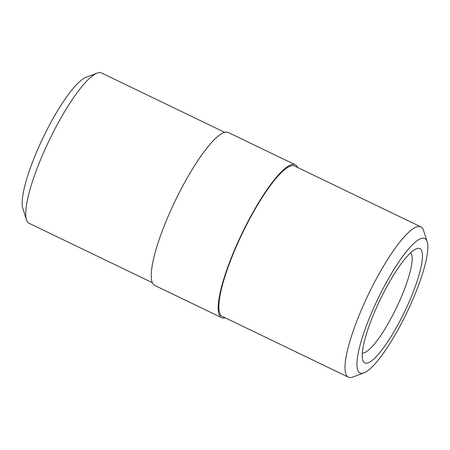 <?xml version="1.0" encoding="UTF-8"?>
<svg xmlns="http://www.w3.org/2000/svg" width="450" height="450" viewBox="0 0 450 450"><rect width="100%" height="100%" fill="white"/><g stroke="black" fill="none" stroke-linecap="round" stroke-linejoin="round"><path stroke-width="0.67" d="M221.636 317.655L154.693 285.39A84.842 18.225 -64.3 0 1 174.611 202.078A84.842 18.225 -64.3 0 1 227.908 132.345A84.842 18.225 -64.3 0 1 228.364 132.531L295.307 164.796A84.842 18.225 115.7 0 0 294.851 164.61A84.842 18.225 115.7 0 0 241.56 234.343A84.842 18.225 115.7 0 0 221.636 317.655A84.842 18.225 115.7 0 0 225.236 317.818M297.681 167.507A84.842 18.225 115.7 0 0 295.307 164.796M427.157 241.695L423.523 230.428A83.43 17.921 115.7 0 0 420.857 226.873A83.43 17.921 115.7 0 0 420.407 226.693A83.43 17.921 115.7 0 0 358.402 317.064A83.43 17.921 115.7 0 0 348.412 377.184A83.43 17.921 115.7 0 0 352.851 377.055L363.926 372.881A74.644 16.037 -64.3 0 1 374.012 307.192A74.644 16.037 -64.3 0 1 424.373 238.354A74.644 16.037 -64.3 0 1 427.157 241.695A74.644 16.037 -64.3 0 1 406.811 312.716A74.644 16.037 -64.3 0 1 363.926 372.881M420.857 226.873L294.694 166.067A83.43 17.921 115.7 0 0 232.239 256.258A83.43 17.921 115.7 0 0 222.249 316.378L348.412 377.184M362.323 353.048A55.8 11.987 115.7 0 0 396.467 307.733A55.8 11.987 115.7 0 0 410.642 252.793M419.552 248.496A63.411 13.624 115.7 0 0 416.52 248.732A63.411 13.624 115.7 0 0 380.093 299.841A63.411 13.624 115.7 0 0 362.807 360.18A63.411 13.624 115.7 0 0 401.901 317.194A63.411 13.624 115.7 0 0 419.552 248.496M97.149 73.125L86.074 77.304A74.644 16.037 115.7 0 0 43.189 137.464A74.644 16.037 115.7 0 0 22.843 208.491L26.477 219.757A83.43 17.921 -64.3 0 1 45.788 147.684A83.43 17.921 -64.3 0 1 97.149 73.125A83.43 17.921 -64.3 0 1 101.138 72.816A83.43 17.921 -64.3 0 1 101.587 72.996L224.764 132.362M152.319 282.673L29.143 223.307A83.43 17.921 -64.3 0 1 26.477 219.757"/></g></svg>
